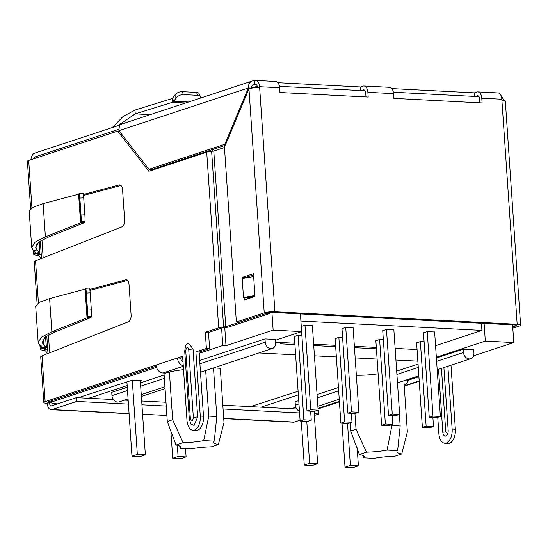 <?xml version="1.0" encoding="UTF-8"?>
<svg xmlns="http://www.w3.org/2000/svg" width="548" height="548" viewBox="0 0 548 548"><rect width="100%" height="100%" fill="white"/><g stroke="black" fill="none" stroke-linecap="round" stroke-linejoin="round"><path stroke-width="0.82" d="M142.59 414.24L166.887 415.494M223.735 418.61L293.406 422.207A7.734 4.302 -87 0 0 294.317 422.076L300.071 420.186M76.46 397.636L51.82 405.767A3.87 2.151 93 0 1 51.361 405.828A3.87 2.151 93 0 1 49.416 402.677L47.272 403.383A7.734 4.302 -87 0 0 51.163 409.692A7.734 4.302 -87 0 0 52.074 409.568L76.72 401.431L76.46 397.636L113.354 399.54M314.36 415.466L318.963 413.945L318.703 410.151L318.128 410.116M296.721 409.014L222.817 405.198M165.982 402.259L141.685 401.006M128.17 400.307L124.512 400.115M318.963 413.945L314.244 413.706M299.578 412.945L223.077 408.993M166.243 406.061L141.946 404.801M128.424 404.102L76.72 401.431M47.073 353.796A3.87 3.137 71.7 0 0 43.648 350.206A7.734 1.356 -3.9 0 1 40.216 349.323A7.734 1.356 -3.9 0 1 41.518 348.466L44.724 348.631A3.87 0.678 176.1 0 0 44.073 349.055A3.87 0.678 176.1 0 0 45.792 349.501A3.87 3.137 -108.3 0 1 47.779 350.371M40.6 258.841A3.87 3.137 71.7 0 0 37.175 255.252A7.734 1.356 -3.9 0 1 33.743 254.368A7.734 1.356 -3.9 0 1 35.045 253.512L38.25 253.676A3.87 0.678 176.1 0 0 37.6 254.101A3.87 0.678 176.1 0 0 39.319 254.546A3.87 3.137 -108.3 0 1 41.306 255.416M112.443 127.499L123.115 116.436L134.986 110.079L172.161 98.517L172.415 102.312L135.24 113.874L117.567 125.807M185.566 102.997L172.415 102.312L173.771 101.25L172.476 98.311L172.161 98.517M196.479 92.386L197.78 95.325A5.802 3.24 -23.8 0 1 200.493 96.749L199.198 93.811A5.802 3.24 156.2 0 0 196.479 92.386L182.169 91.646A5.802 3.24 156.2 0 0 174.846 95.051L172.476 98.311M174.846 95.051L176.141 97.989L173.771 101.25L188.539 102.01M176.141 97.989A5.802 3.24 -23.8 0 1 183.464 94.585L182.169 91.646M197.78 95.325L183.464 94.585M200.493 96.749A5.802 3.24 -23.8 0 1 200.595 98.037M31.695 247.436L35.01 242.216L45.395 236.811L43.128 203.637L32.64 207.459L29.222 211.233L31.695 247.436L33.291 250.368L36.052 252.95L35.045 253.512L34.935 251.902M36.052 252.95L39.175 253.313L39.84 252.566L36.052 252.95M38.25 253.676L39.175 253.313M39.182 241.812L39.922 252.724L37.079 249.984L35.558 247.175L38.709 242.168L48.601 236.976L84.57 222.584L80.72 222.789L45.395 236.811L48.601 236.976M43.128 203.637L78.768 194.163L79.104 193.403A5.802 0.438 86.9 0 1 79.165 193.341A5.802 0.438 86.9 0 1 79.857 198.088L81.015 215.035A5.802 0.438 86.9 0 1 81.035 221.741L80.72 222.789L78.768 194.163M78.611 194.17L80.57 222.968L83.782 223.132M81.035 221.741L84.885 221.529L84.57 222.584M84.885 221.529A5.802 0.438 -93.1 0 0 84.865 214.823L81.015 215.035M79.857 198.088L83.707 197.876L84.865 214.823M83.707 197.876A5.802 0.438 -93.1 0 0 83.015 193.129L79.165 193.341M38.168 342.39L41.484 337.171L51.868 331.766L49.601 298.591L39.114 302.414L35.695 306.188L38.168 342.39L39.764 345.322L42.525 347.905L41.518 348.466L41.408 346.857M42.525 347.905L45.648 348.268L46.313 347.521L42.525 347.905M44.724 348.631L45.648 348.268M45.655 336.767L46.395 347.679L43.552 344.939L42.032 342.13L45.183 337.123L55.074 331.93L91.043 317.539L87.194 317.744L51.868 331.766L55.074 331.93M49.601 298.591L85.241 289.118L85.577 288.358A5.802 0.438 86.9 0 1 85.639 288.296A5.802 0.438 86.9 0 1 86.331 293.043L87.488 309.99A5.802 0.438 86.9 0 1 87.509 316.696L87.194 317.744L85.241 289.118M85.084 289.125L87.043 317.915L90.256 318.087M87.509 316.696L91.358 316.484L91.043 317.539M91.358 316.484A5.802 0.438 -93.1 0 0 91.338 309.778L87.488 309.99M86.331 293.043L90.18 292.831L91.338 309.778M90.18 292.831A5.802 0.438 -93.1 0 0 89.488 288.084L85.639 288.296M118.608 125.465L34.599 153.187A7.734 4.302 -87 0 0 30.887 159.735M33.291 158.941A3.87 2.151 93 0 1 34.86 156.988L118.409 129.417M475.287 96.448L477.233 95.811A3.87 2.151 93 0 1 477.692 95.742A3.87 2.151 93 0 1 479.63 98.9L479.897 102.825M361.385 90.564L363.324 89.927A3.87 2.151 93 0 1 363.783 89.858A3.87 2.151 93 0 1 365.728 93.016L365.995 96.941M251.553 88.146L251.553 88.139A3.87 3.137 -108.3 0 1 253.553 84.632A3.87 3.137 -108.3 0 1 254.505 84.508L255.039 84.33A3.87 2.151 93 0 1 255.498 84.269A3.87 2.151 93 0 1 257.444 87.42L257.457 87.632M148.94 169.325L224.796 144.288L248.347 87.975A7.734 6.281 -108.3 0 1 252.34 80.96L119.457 124.807L118.916 130.684L148.94 169.325L152.145 169.49L225.276 145.357M257.245 86.242L251.553 88.125L248.347 87.975L118.916 130.684M224.796 144.288L225.701 144.336M252.34 80.96A7.734 6.281 -108.3 0 1 254.245 80.707L254.505 84.508L252.71 85.098M500.865 95.345A7.734 6.281 -108.3 0 1 503.324 100.298M277.939 82.693L360.543 86.961L360.783 90.536M391.841 88.577L474.445 92.845L474.684 96.421M83.371 194.478L119.067 184.95A5.802 3.226 93 0 1 119.642 184.888A5.802 3.226 93 0 1 122.56 189.622L124.636 220.118A5.802 3.226 93 0 1 121.923 226.838L35.545 260.827L34.25 261.793L37.106 303.736M89.845 289.433L125.54 279.905A5.802 3.226 93 0 1 126.115 279.843A5.802 3.226 93 0 1 129.033 284.576L131.109 315.073A5.802 3.226 93 0 1 128.396 321.792L42.018 355.782L40.723 356.748L43.84 402.492A7.734 1.356 -3.9 0 1 45.142 401.636L156.036 365.043A7.734 6.281 71.7 0 0 162.968 372.976L165.51 373.106A30.935 5.425 -3.9 0 1 183.518 369.667M339.424 401.876L318.046 408.931M419.199 380.874L405.212 385.484L404.191 385.436M405.212 385.484A7.734 6.281 71.7 0 0 407.123 385.237L419.227 381.237M403.89 381.024A30.935 5.425 176.1 0 0 405.91 380.086M404.15 384.826A30.935 5.425 176.1 0 0 407.87 381.922A30.935 5.425 176.1 0 0 406.842 380.661L406.78 379.798M406.842 380.661L415.411 377.832L415.357 376.969M415.411 377.832L419.008 378.017M447.853 366.249L452.141 429.091A11.988 6.672 93 0 1 444.88 443.257A11.988 6.672 93 0 1 438.852 433.475L437.749 417.336M450.983 365.215L455.347 429.255A11.988 6.672 93 0 1 448.086 443.421L444.88 443.257M438.53 369.325L442.818 432.167A4.836 2.692 -87 0 0 445.25 436.112A4.836 2.692 -87 0 0 448.175 430.399L443.887 367.557M441.435 368.366L445.764 431.872L447.648 433.941M30.633 208.781L27.4 161.311A7.734 1.356 -3.9 0 1 28.702 160.454L117.628 131.109L119.313 131.198M47.272 403.383A7.734 1.356 -3.9 0 1 43.84 402.492M127.417 280.425L89.968 290.419M51.396 402.78L49.416 402.677A3.87 0.678 -3.9 0 1 47.703 402.232A3.87 0.678 -3.9 0 1 48.347 401.8L156.194 366.215M182.984 361.796A3.87 3.137 -108.3 0 1 180.676 358.139L182.69 357.474M183.251 365.721A7.734 6.281 -108.3 0 1 177.463 357.974L180.676 358.139M156.036 365.043L182.607 356.275L186.984 420.467A11.988 6.672 -87 0 0 193.006 430.242A11.988 6.672 -87 0 0 194.43 430.05A11.988 6.672 -87 0 0 200.273 416.083L195.896 351.891L199.102 352.056L209.603 348.59L206.397 348.425L205.294 332.287L208.5 332.451L221.899 328.033A3.87 0.678 -3.9 0 1 224.351 327.581L226.317 327.382A4.48 0.788 176.1 0 0 229.167 326.855L269.739 313.47L266.527 313.305L225.762 326.724L223.598 326.964A7.734 1.356 176.1 0 0 218.686 327.868L205.294 332.287M193.006 430.242L196.218 430.413A11.988 6.672 -87 0 0 197.636 430.214A11.988 6.672 -87 0 0 203.479 416.247L199.102 352.056M195.896 351.891L206.397 348.425M120.944 185.471L83.495 195.465M151.303 170.483L150.46 169.401M208.5 332.451L209.603 348.59M269.678 312.579L269.739 313.47M251.347 296.954L245.497 297.968L243.49 297.516L242.195 278.528L253.642 276.548M254.936 295.536L243.49 297.516M247.867 297.557L247.901 298.091L254.95 295.762M224.468 147.542L213.782 151.063L225.762 326.724L213.782 151.063L211.624 151.296A7.734 1.356 176.1 0 0 206.712 152.2L148.851 171.291L117.628 131.109M185.731 350.693A5.994 1.055 -3.9 0 0 184.724 351.357C185.142 347.007 185.909 344.61 187.012 344.165L188.505 343.13L193.033 348.953L197.664 416.939L194.115 425.433L191.026 424.159L189.355 419.343A5.994 1.055 -3.9 0 1 190.362 418.679L185.731 350.693C186.491 346.925 187.491 346.589 188.724 349.699L193.362 417.686C192.595 421.453 191.595 421.782 190.362 418.679M254.245 80.707L254.779 80.535A7.734 4.302 93 0 1 255.697 80.405A7.734 4.302 93 0 1 259.588 86.714L259.649 87.666A7.734 1.356 176.1 0 0 248.95 88.749L224.454 147.316L236.366 322.032L264.225 312.84A7.734 1.356 176.1 0 1 274.925 311.757L517.168 324.272A7.734 1.356 -3.9 0 1 520.6 325.156A7.734 1.356 -3.9 0 1 519.299 326.019L512.798 328.163M360.543 86.961L363.071 86.125A7.734 4.302 93 0 1 363.988 86.002A7.734 4.302 93 0 1 367.872 92.311L368.194 97.058L279.959 92.496L279.638 87.749A7.734 4.302 -87 0 0 275.754 81.44L255.697 80.405M474.445 92.845L476.972 92.009A7.734 4.302 93 0 1 477.89 91.886A7.734 4.302 93 0 1 481.774 98.195L482.096 102.942L393.861 98.38L393.539 93.633A7.734 4.302 -87 0 0 389.655 87.324L363.988 86.002M477.89 91.886L497.94 92.92A7.734 4.302 93 0 1 501.831 99.229L481.774 98.195M517.168 324.272L501.831 99.229M236.366 322.032L239.572 322.197L267.431 313.004A3.87 0.678 -3.9 0 1 272.781 312.463L515.024 324.978A3.87 0.678 -3.9 0 1 516.743 325.423A3.87 0.678 -3.9 0 1 516.093 325.848L512.723 326.964L515.189 326.149L515.052 324.163M501.893 100.174A7.734 1.356 -3.9 0 1 505.325 101.065L520.6 325.156M242.812 278.418L242.73 277.213L253.45 273.678L254.998 296.461L244.285 300.003L244.127 297.66M515.189 326.149L511.983 325.985M253.525 274.87L245.942 277.377L242.73 277.213M247.415 298.968L247.319 297.646M245.977 277.87L245.942 277.377M275.651 342.767A6.281 5.103 -108.3 0 1 272.411 348.466A6.281 5.103 -108.3 0 1 270.863 348.672A6.281 5.103 -108.3 0 1 265.225 342.233L264.999 338.904L275.425 339.445L275.651 342.767M473.938 353.015A6.281 5.103 -108.3 0 1 470.698 358.707A6.281 5.103 -108.3 0 1 469.143 358.913A6.281 5.103 -108.3 0 1 463.512 352.474L463.286 349.151L473.712 349.686L473.938 353.015M205.671 370.489L208.781 416.103L203.705 440.599A25.133 4.411 -3.9 0 1 183.08 442.681L176.024 445.01A25.133 4.411 -3.9 0 1 180.833 447.243A25.133 4.411 -3.9 0 1 180.134 448.374L190.69 448.922A25.133 4.411 -3.9 0 1 211.323 446.832L218.371 444.51A25.133 4.411 -3.9 0 1 213.569 442.277A25.133 4.411 -3.9 0 1 214.261 441.14L216.803 416.521L213.487 367.914M350.117 422.912L350.665 431.002L359.392 454.484L366.448 452.155L356.022 429.235L354.953 413.487M163.996 373.024L167.298 421.528L176.024 445.01M359.392 454.484A25.133 4.411 -3.9 0 1 364.194 456.717A25.133 4.411 -3.9 0 1 363.502 457.847L374.058 458.395A25.133 4.411 -3.9 0 1 394.69 456.306L401.739 453.977A25.133 4.411 -3.9 0 1 396.937 451.751A25.133 4.411 -3.9 0 1 397.629 450.614L387.073 450.072A25.133 4.411 -3.9 0 1 366.448 452.155M279.459 86.331L365.071 90.756M393.361 92.215L478.973 96.64M300.414 313.888L301.619 331.595L273.144 330.129L271.938 312.442M512.579 324.848L513.784 342.555L485.309 341.089L484.103 323.382M256.615 87.653L256.574 87.043A9.665 7.85 -108.3 0 1 257.307 86.474M254.265 87.803L256.574 87.043M273.144 330.129L226.002 345.685L224.762 327.54M212.74 151.173L212.631 149.529M291.18 408.726L295.776 407.212M318.011 408.383L339.39 401.328M473.541 355.837L513.784 342.555M485.309 341.089L436.338 357.248M417.857 361.153L395.923 360.022M377.113 359.05L355.173 357.919M336.362 356.947L314.429 355.81M295.612 354.844L258.848 352.939M275.48 340.226L301.619 331.595L307.003 411.014L310.75 409.774L318.135 410.157L314.381 411.39L307.003 411.014M226.002 345.685L222.789 345.521L199.191 353.309M182.772 358.721L180.915 359.337M156.502 367.393L52.964 401.554A9.665 1.699 -3.9 0 0 51.341 402.629L51.224 400.855M57.65 403.842L55.629 403.739A9.665 1.699 -3.9 0 1 51.341 402.629M78.131 397.725L132.417 380.148L141.24 380.6L140.315 380.908M127.163 385.587L88.721 398.266M165.058 388.628L141.377 396.444M250.429 406.623L298.091 391.231M298.345 394.855L261.019 407.171M199.678 360.461L264.999 338.904M214.008 367.735A25.133 4.411 176.1 0 0 220.303 368.29L223.995 422.412L218.371 444.51M128.074 398.944L119.149 401.883A6.281 5.103 -108.3 0 1 111.97 395.649L111.744 392.327L127.273 387.203M140.446 382.853L164.133 375.038M356.358 375.264A25.133 4.411 176.1 0 0 378.113 373.798M396.684 371.126L418.055 364.078M436.393 358.022L463.286 349.151M299.461 411.226A6.281 5.103 -108.3 0 1 295.338 405.123L295.105 401.8L298.735 400.602M317.066 394.553L338.445 387.498M222.789 345.521L221.604 328.129M209.569 151.556L209.5 150.563M280.418 342.479L280.514 343.843L294.913 344.589M313.73 345.555L335.664 346.692M354.474 347.665L376.414 348.795M392.08 424.618L387.073 450.072M208.781 416.103L216.803 416.521M203.705 440.599L214.261 441.14M356.022 429.235L350.665 431.002M397.629 450.614L400.17 425.995L392.149 425.577M400.17 425.995L399.382 414.446M183.08 442.681L172.654 419.761L169.401 372.01M180.134 448.374L179.669 446.045M172.654 419.761L167.298 421.528M363.502 457.847L363.036 455.518M403.876 380.757L407.363 431.886L401.739 453.977M435.55 345.699L481.932 330.396L300.9 321.046M481.932 330.396L481.445 323.245M275.617 342.226L294.824 343.219M313.634 344.192L335.568 345.329M354.385 346.295L376.318 347.432M395.129 348.405L417.069 349.535M301.845 335.403L298.201 335.218L294.372 336.575M312.374 325.704L305.044 325.183L301.27 326.43M341.993 328.649L345.795 327.286L353.124 327.807M434.619 332.019L427.289 331.499L423.488 332.855M424.09 341.719L420.446 341.534L416.61 342.89M383.347 339.616L379.702 339.424L375.866 340.781M393.868 329.917L386.539 329.396L382.737 330.752M342.596 337.513L338.952 337.321L335.116 338.678M347.747 413.117L351.501 411.877L358.878 412.26L355.131 413.493L347.747 413.117L341.986 328.547M358.878 412.26L353.111 327.67M345.733 327.307L351.501 411.877M392.142 415.411L392.752 424.399L385.374 424.015L379.606 339.459M385.374 424.015L381.62 425.255L389.005 425.632L392.752 424.399M381.62 425.255L375.86 340.692M432.886 417.514L433.502 426.502L426.125 426.118L420.357 341.562M426.125 426.118L422.371 427.358L429.748 427.735L433.502 426.502M422.371 427.358L416.61 342.801M300.126 421.042L303.88 419.802L311.257 420.186L307.503 421.426L300.126 421.042L294.365 336.486M311.257 420.186L310.648 411.199M298.112 335.246L303.88 419.802M388.498 415.22L392.252 413.98L399.629 414.363L395.875 415.603L388.498 415.22L382.73 330.65M399.629 414.363L393.861 329.773M386.484 329.416L392.252 413.98M318.135 410.157L312.367 325.56M304.989 325.204L310.75 409.774M340.877 423.145L344.624 421.912L352.008 422.289L348.254 423.529L340.877 423.145L335.109 338.589M352.008 422.289L351.391 413.302M338.863 337.356L344.624 421.912M429.248 417.323L432.995 416.09L440.373 416.466L436.626 417.706L429.248 417.323L423.481 332.759M440.373 416.466L434.612 331.876M427.235 331.519L432.995 416.09M342.021 423.207L345.021 467.184L350.378 465.416L347.521 423.488M357.173 447.839L358.399 465.827L353.042 467.595L345.021 467.184M314.086 411.377L317.655 463.724L312.291 465.492L304.27 465.074L309.634 463.307L306.77 421.385M301.277 421.104L304.27 465.074M350.378 465.416L358.399 465.827M317.655 463.724L309.634 463.307M170.812 430.221L172.723 458.279L178.079 456.511L177.312 445.271M185.539 448.654L186.101 456.929L180.744 458.697L172.723 458.279M140.288 380.552L145.357 454.819L140 456.587L131.979 456.176L137.336 454.408L132.274 380.196M126.917 381.963L131.979 456.176M178.079 456.511L186.101 456.929M145.357 454.819L137.336 454.408M294.317 422.076L223.721 418.432M129.068 413.541L52.074 409.568M150.241 114.648L135.24 113.874L134.986 110.079M37.175 255.252L39.319 254.546L39.23 253.286M39.107 241.867L39.84 252.566M33.291 250.368L37.079 249.984L36.675 244.134M43.648 350.206L45.792 349.501L45.703 348.24M45.58 336.821L46.313 347.521M39.764 345.322L43.552 344.939L43.148 339.089M38.613 157.18L34.86 156.988M478.137 95.852L477.233 95.811M363.324 89.927L364.235 89.968M255.039 84.33L255.95 84.378M455.347 429.255L452.141 429.091M442.818 432.167A2.124 0.37 176.1 0 0 445.764 431.872M49.416 402.677L49.334 401.479M31.935 207.87L28.702 160.454M45.142 401.636L42.018 355.782M38.408 302.818L35.545 260.827M126.684 279.959L125.54 279.905M162.968 372.976L183.292 366.27M200.273 416.083L203.479 416.247M120.211 185.005L119.067 184.95M218.686 327.868L206.712 152.2M193.362 417.686A5.994 1.055 -3.9 0 1 197.664 416.939M193.033 348.953A5.994 1.055 176.1 0 0 188.724 349.699M223.598 326.964L211.624 151.296M279.638 87.749L259.588 86.714M393.539 93.633L367.872 92.311M516.038 325.087L516.093 325.848M259.649 87.666L274.925 311.757M248.95 88.749L264.225 312.84M41.956 240.051L43.169 257.827M48.43 335.006L49.642 352.782M52.882 400.307L52.964 401.554M111.97 395.649L127.499 390.525M140.672 386.176L164.359 378.36M199.904 363.783L265.225 342.233M295.338 405.123L298.961 403.924M317.292 397.875L338.671 390.82M396.91 374.448L418.282 367.4M436.619 361.344L463.512 352.474M51.163 409.692L129.081 413.719M33.483 250.546L33.743 254.368M39.956 345.5L40.216 349.323M184.724 351.357L189.355 419.343M272.411 348.466L200.479 372.202M470.698 358.707L437.194 369.763M418.857 375.818L397.478 382.867M47.991 353.433L46.799 335.979M41.518 258.478L40.326 241.024M164.927 386.778L141.247 394.594M339.246 399.239L317.867 406.294"/></g></svg>
